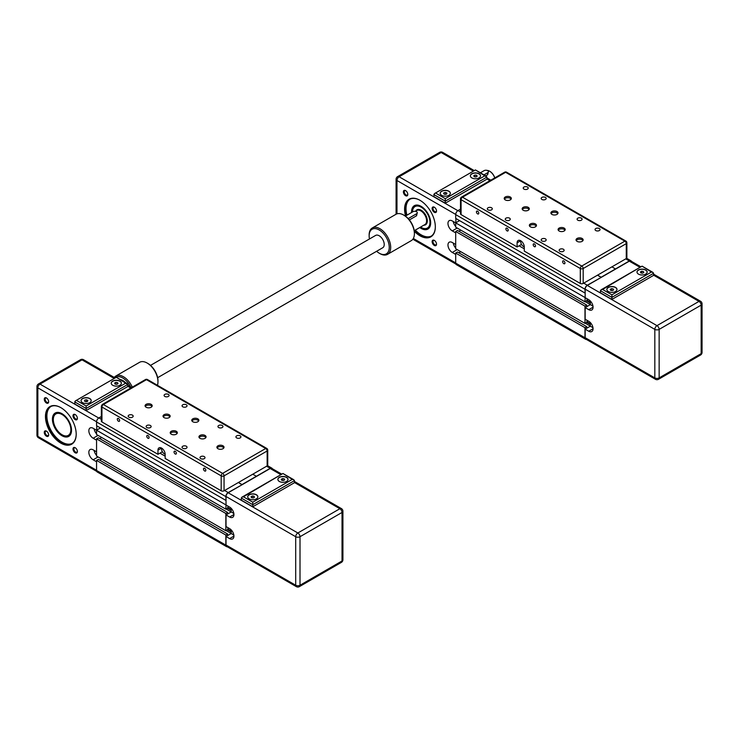 <?xml version="1.0" encoding="UTF-8"?>
<svg xmlns="http://www.w3.org/2000/svg" width="739" height="739" viewBox="0 0 739 739"><rect width="100%" height="100%" fill="white"/><g stroke="black" fill="none" stroke-linecap="round" stroke-linejoin="round"><path stroke-width="1.11" d="M585.159 292.93L584.983 289.254A3.298 1.903 -60 0 1 587.311 285.217L601.14 277.439L597.546 275.157L601.14 277.236L629.332 260.959A3.298 1.903 -60 0 1 630.986 260.793A3.298 1.903 -60 0 1 631.494 261.375M626.275 258.567A2.032 1.173 0 0 0 626.875 257.745L626.875 242.817A2.032 1.173 180 0 1 626.275 243.639L626.275 258.567L611.91 266.862L615.504 268.941L611.91 266.862L583.182 283.453L583.182 268.525A2.032 1.173 180 0 1 580.309 268.525L580.309 283.453A2.032 1.173 0 0 0 583.182 283.453M587.311 298.898L586.775 300.782L584.983 301.826L585.159 297.411M587.311 320.467L586.775 322.352L584.983 323.386L584.983 306.14L586.775 305.096L586.775 306.676L590.332 304.625L585.159 307.609L588.752 309.678L593.057 307.193M586.424 339.432A3.298 1.903 -60 0 1 585.667 339.284A3.298 1.903 -60 0 1 584.983 337.778L584.983 327.7L586.775 326.666L586.775 328.236L590.332 326.185L592.974 327.71M584.983 293.032L455.695 218.393L455.695 214.615A3.298 1.903 -60 0 1 458.023 210.569L460.48 209.155M585.667 339.284L456.379 264.645A3.298 1.903 -60 0 1 455.695 263.13L455.695 253.061L584.983 327.7M455.695 253.061L457.487 252.017L586.775 326.666M585.27 323.22L590.332 326.148M458.854 252.812L460.794 251.685L458.854 252.812M586.627 322.435L590.332 324.569M586.775 321.687L590.332 323.737M584.983 306.14L455.695 231.492L455.695 248.747L584.983 323.386M455.695 231.492L457.487 230.457L586.775 305.096M585.27 301.66L590.332 304.579M458.854 231.242L460.794 230.125L458.854 231.242M586.627 300.865L590.332 303.008M586.775 300.126L590.332 302.177M584.983 297.512L455.695 222.864L455.695 227.178L584.983 301.826M455.695 222.864L459.566 220.628M559.866 251.297A2.494 1.441 180 0 1 559.137 250.281A2.494 1.441 180 0 1 560.679 248.941A2.494 1.441 180 0 1 563.404 249.255A2.494 1.441 180 0 1 564.134 250.281A2.494 1.441 180 0 1 562.591 251.611A2.494 1.441 180 0 1 559.866 251.297M541.909 240.932A2.494 1.441 180 0 1 541.179 239.907A2.494 1.441 180 0 1 542.722 238.577A2.494 1.441 180 0 1 545.447 238.891A2.494 1.441 180 0 1 546.176 239.907A2.494 1.441 180 0 1 544.634 241.247A2.494 1.441 180 0 1 541.909 240.932M595.782 230.559A2.494 1.441 180 0 1 595.052 229.543A2.494 1.441 180 0 1 596.595 228.212A2.494 1.441 180 0 1 599.311 228.527A2.494 1.441 180 0 1 600.05 229.543A2.494 1.441 180 0 1 598.507 230.873A2.494 1.441 180 0 1 595.782 230.559M577.824 220.194A2.494 1.441 180 0 1 577.094 219.178A2.494 1.441 180 0 1 578.637 217.848A2.494 1.441 180 0 1 581.362 218.153A2.494 1.441 180 0 1 582.092 219.178A2.494 1.441 180 0 1 580.549 220.508A2.494 1.441 180 0 1 577.824 220.194M506.003 220.194A2.494 1.441 180 0 1 505.264 219.178A2.494 1.441 180 0 1 506.806 217.848A2.494 1.441 180 0 1 509.531 218.153A2.494 1.441 180 0 1 510.261 219.178A2.494 1.441 180 0 1 508.718 220.508A2.494 1.441 180 0 1 506.003 220.194M488.045 209.83A2.494 1.441 180 0 1 487.315 208.804A2.494 1.441 180 0 1 488.858 207.474A2.494 1.441 180 0 1 491.574 207.788A2.494 1.441 180 0 1 492.303 208.804A2.494 1.441 180 0 1 490.761 210.144A2.494 1.441 180 0 1 488.045 209.83M541.909 199.465A2.494 1.441 180 0 1 541.179 198.44A2.494 1.441 180 0 1 542.722 197.11A2.494 1.441 180 0 1 545.447 197.424A2.494 1.441 180 0 1 546.176 198.44A2.494 1.441 180 0 1 544.634 199.77A2.494 1.441 180 0 1 541.909 199.465M523.96 189.092A2.494 1.441 180 0 1 523.221 188.075A2.494 1.441 180 0 1 524.764 186.745A2.494 1.441 180 0 1 527.489 187.059A2.494 1.441 180 0 1 528.219 188.075A2.494 1.441 180 0 1 526.676 189.406A2.494 1.441 180 0 1 523.96 189.092M564.153 228.092A3.556 2.051 180 0 1 565.187 229.543A3.556 2.051 180 0 1 562.998 231.436A3.556 2.051 180 0 1 559.118 230.993A3.556 2.051 180 0 1 558.084 229.543A3.556 2.051 180 0 1 560.273 227.649A3.556 2.051 180 0 1 564.153 228.092M565.002 230.208A3.556 2.051 0 0 0 564.153 229.423A3.556 2.051 0 0 0 558.268 230.208M582.101 238.457A3.556 2.051 180 0 1 583.145 239.907A3.556 2.051 180 0 1 580.956 241.81A3.556 2.051 180 0 1 577.076 241.357A3.556 2.051 180 0 1 576.032 239.907A3.556 2.051 180 0 1 578.231 238.013A3.556 2.051 180 0 1 582.101 238.457M582.96 240.572A3.556 2.051 0 0 0 582.101 239.787A3.556 2.051 0 0 0 576.226 240.572M556.966 211.502A3.556 2.051 180 0 1 558.01 212.952A3.556 2.051 180 0 1 555.811 214.855A3.556 2.051 180 0 1 551.941 214.412A3.556 2.051 180 0 1 550.897 212.952A3.556 2.051 180 0 1 553.095 211.058A3.556 2.051 180 0 1 556.966 211.502M557.816 213.617A3.556 2.051 0 0 0 556.966 212.832A3.556 2.051 0 0 0 551.091 213.617M510.279 196.99A3.556 2.051 180 0 1 511.323 198.44A3.556 2.051 180 0 1 509.125 200.334A3.556 2.051 180 0 1 505.254 199.89A3.556 2.051 180 0 1 504.21 198.44A3.556 2.051 180 0 1 506.409 196.546A3.556 2.051 180 0 1 510.279 196.99M511.129 199.105A3.556 2.051 0 0 0 510.279 198.32A3.556 2.051 0 0 0 504.404 199.105M528.237 207.354A3.556 2.051 180 0 1 529.281 208.804A3.556 2.051 180 0 1 527.083 210.707A3.556 2.051 180 0 1 523.212 210.264A3.556 2.051 180 0 1 522.168 208.804A3.556 2.051 180 0 1 524.357 206.911A3.556 2.051 180 0 1 528.237 207.354M529.087 209.47A3.556 2.051 0 0 0 528.237 208.684A3.556 2.051 0 0 0 522.362 209.47M535.415 223.945A3.556 2.051 180 0 1 536.459 225.395A3.556 2.051 180 0 1 534.269 227.289A3.556 2.051 180 0 1 530.39 226.845A3.556 2.051 180 0 1 529.346 225.395A3.556 2.051 180 0 1 531.544 223.501A3.556 2.051 180 0 1 535.415 223.945M536.265 226.06A3.556 2.051 0 0 0 535.415 225.275A3.556 2.051 0 0 0 529.54 226.06M564.956 262.973A1.644 0.951 60 0 1 564.614 263.731A1.644 0.951 60 0 1 563.34 263.287A1.644 0.951 60 0 1 562.628 261.634A1.644 0.951 60 0 1 562.97 260.876A1.644 0.951 60 0 1 564.236 261.32A1.644 0.951 60 0 1 564.956 262.973M535.507 245.976A1.644 0.951 60 0 1 535.165 246.724A1.644 0.951 60 0 1 533.9 246.29A1.644 0.951 60 0 1 533.179 244.627A1.644 0.951 60 0 1 533.521 243.879A1.644 0.951 60 0 1 534.787 244.313A1.644 0.951 60 0 1 535.507 245.976M508.21 230.217A1.644 0.951 60 0 1 507.869 230.965A1.644 0.951 60 0 1 506.603 230.531A1.644 0.951 60 0 1 505.882 228.868A1.644 0.951 60 0 1 506.224 228.12A1.644 0.951 60 0 1 507.49 228.554A1.644 0.951 60 0 1 508.21 230.217M478.761 213.211A1.644 0.951 60 0 1 478.419 213.968A1.644 0.951 60 0 1 477.154 213.525A1.644 0.951 60 0 1 476.433 211.871A1.644 0.951 60 0 1 476.775 211.114A1.644 0.951 60 0 1 478.041 211.557A1.644 0.951 60 0 1 478.761 213.211M524.284 246.854A4.064 2.346 60 0 1 520.69 241.57A4.064 2.346 60 0 1 520.783 240.794M580.309 283.453L524.284 251.103L524.284 246.965A5.081 2.928 60 0 0 522.067 241.847A5.081 2.928 60 0 0 518.159 240.489A5.081 2.928 60 0 0 517.106 242.817L520.69 240.738M521.411 244.47L517.106 246.965L461.081 214.615L461.081 199.687L580.309 268.525A2.032 1.173 -60 0 1 581.75 266.04A2.032 1.173 60 0 1 583.182 268.525L626.275 243.639A2.032 1.173 -120 0 0 624.843 241.154A2.032 1.173 -60 0 1 625.859 241.053A2.032 2.032 0 0 1 626.875 242.817M460.48 198.856A2.032 2.032 0 0 1 461.496 197.101A2.032 1.173 60 0 1 462.512 197.202A2.032 1.173 120 0 0 461.081 199.687A2.032 1.173 180 0 1 460.48 198.856L460.48 213.783A2.032 1.173 0 0 0 461.081 214.615M523.388 243.704L523.064 243.14M517.106 246.965L517.106 242.817M645.674 269.975A5.081 2.928 180 0 1 647.161 272.044A5.081 2.928 180 0 1 644.02 274.76A5.081 2.928 180 0 1 638.487 274.123A5.081 2.928 180 0 1 637 272.044A5.081 2.928 180 0 1 640.14 269.338A5.081 2.928 180 0 1 645.674 269.975M647.161 272.128A5.081 2.928 0 0 0 645.674 270.141A5.081 2.928 0 0 0 640.205 269.486A5.081 2.928 0 0 0 637 272.128M615.504 287.388A5.081 2.928 180 0 1 616.991 289.466A5.081 2.928 180 0 1 613.86 292.173A5.081 2.928 180 0 1 608.326 291.536A5.081 2.928 180 0 1 606.839 289.466A5.081 2.928 180 0 1 609.971 286.76A5.081 2.928 180 0 1 615.504 287.388M616.991 289.549A5.081 2.928 0 0 0 615.504 287.554A5.081 2.928 0 0 0 610.035 286.908A5.081 2.928 0 0 0 606.839 289.549M590.332 300.985L590.332 304.625L592.974 306.149M585.159 307.609L585.159 319.22L588.752 321.289A6.097 3.519 60 0 1 592.733 326.666A6.097 3.519 60 0 1 591.8 331.543A6.097 3.519 60 0 1 588.752 331.248L585.159 329.169L590.332 326.185L590.332 322.555M640.907 266.816L630.857 261.015A3.048 1.755 -60 0 0 629.332 261.163L587.311 285.42A3.048 1.755 -60 0 0 585.159 289.152L585.159 297.66L588.752 299.729A6.097 3.519 60 0 1 592.733 305.096A6.097 3.519 60 0 1 591.8 309.983A6.097 3.519 60 0 1 588.752 309.678M613.61 289.891L612.372 290.612L610.673 290.353L610.211 289.365L611.458 288.653L613.158 288.912L613.61 289.891M613.158 288.912L613.158 290.159M611.458 288.653L611.458 290.473M640.833 272.931L640.38 271.952L641.628 271.231L643.327 271.499L643.78 272.479L642.533 273.199L640.833 272.931M643.327 271.499L643.327 272.737M641.628 271.231L641.628 273.051M611.91 294.852L602.581 289.466L601.056 289.827L600.419 290.713L611.91 297.346L653.572 273.291L652.943 272.414L651.419 272.044L611.91 294.852L611.91 299.415L600.419 292.783L600.419 290.713M602.581 289.466L642.08 266.142L651.419 272.044M653.572 273.291L653.572 275.37L611.91 299.415M585.159 337.677L654.828 377.897A3.048 1.755 0 0 0 659.142 377.897A3.048 1.755 60 0 1 658.504 379.292L700.526 355.034A3.048 1.755 -120 0 0 701.154 353.639A3.048 1.755 0 0 0 702.05 352.392L702.05 303.877A3.048 1.755 180 0 1 701.154 305.124L701.154 353.639L659.142 377.897L659.142 329.382L701.154 305.124A3.048 1.755 -120 0 0 699.002 301.392L656.98 325.65A3.048 1.755 60 0 1 659.142 329.382A3.048 1.755 180 0 1 654.828 329.382L654.828 377.897A3.048 1.755 120 0 0 655.465 379.292L585.787 339.072A3.048 1.755 -60 0 1 585.159 337.677L585.159 329.169M430.661 222.762A13.21 7.621 60 0 1 427.927 228.684A13.21 7.621 60 0 1 420.177 227.289M411.993 212.269A13.21 7.621 60 0 1 411.983 211.862A13.21 7.621 60 0 1 414.718 205.811A13.21 7.621 60 0 1 421.212 206.403M406.081 215.677A21.329 12.314 60 0 1 405.166 209.165A21.329 12.314 60 0 1 409.582 199.401A21.329 12.314 60 0 1 420.103 200.371M406.94 215.188A21.329 12.314 60 0 1 406.025 208.666A21.329 12.314 60 0 1 410.016 199.16M414.302 231.279A21.736 12.554 -120 0 0 435.326 226.91A21.736 12.554 -120 0 0 419.955 200.287A21.736 12.554 -120 0 0 404.584 209.165A21.736 12.554 -120 0 0 405.572 215.973M419.77 227.529A13.505 7.796 -120 0 0 430.661 222.892A13.505 7.796 -120 0 0 421.11 206.338A13.505 7.796 -120 0 0 411.558 211.862A13.505 7.796 -120 0 0 411.568 212.509M479.038 173.767A5.081 2.928 180 0 1 480.526 175.845A5.081 2.928 180 0 1 477.385 178.552A5.081 2.928 180 0 1 471.851 177.914A5.081 2.928 180 0 1 470.364 175.845A5.081 2.928 180 0 1 473.496 173.129A5.081 2.928 180 0 1 479.038 173.767M470.364 175.928A5.081 2.928 180 0 1 473.57 173.286A5.081 2.928 180 0 1 479.038 173.933A5.081 2.928 180 0 1 480.516 175.928M441.682 195.336A5.081 2.928 180 0 1 440.195 193.258A5.081 2.928 180 0 1 443.335 190.551A5.081 2.928 180 0 1 448.869 191.189A5.081 2.928 180 0 1 450.356 193.258A5.081 2.928 180 0 1 447.224 195.964A5.081 2.928 180 0 1 441.682 195.336M440.204 193.341A5.081 2.928 180 0 1 440.315 192.787A5.081 2.928 180 0 1 443.853 190.607A5.081 2.928 180 0 1 448.869 191.355A5.081 2.928 180 0 1 450.356 193.341M421.322 227.492A12.702 7.335 -120 0 0 421.433 227.557A12.702 7.335 -120 0 0 427.779 228.185A12.702 7.335 -120 0 0 430.07 219.363A12.702 7.335 -120 0 0 415.078 206.19A12.702 7.335 -120 0 0 412.454 212.001A12.397 7.159 60 0 1 420.121 206.643A12.397 7.159 60 0 1 429.645 219.437A12.397 7.159 60 0 1 421.212 227.427A12.397 7.159 60 0 1 420.602 227.049M407.78 194.154A2.494 1.441 60 0 1 407.272 195.068A2.494 1.441 60 0 1 405.351 194.403A2.494 1.441 60 0 1 404.261 191.891A2.494 1.441 60 0 1 404.778 190.745A2.494 1.441 60 0 1 405.822 190.764M407.789 194.422A3.104 1.792 -120 0 0 405.591 190.616A3.104 1.792 -120 0 0 403.392 191.891A3.104 1.792 -120 0 0 405.591 195.687A3.104 1.792 -120 0 0 407.789 194.422M436.509 210.744A2.494 1.441 60 0 1 436.001 211.659A2.494 1.441 60 0 1 434.079 210.984A2.494 1.441 60 0 1 432.989 208.472A2.494 1.441 60 0 1 433.507 207.326A2.494 1.441 60 0 1 434.55 207.354M436.518 211.012A3.104 1.792 -120 0 0 434.32 207.206A3.104 1.792 -120 0 0 432.13 208.472A3.104 1.792 -120 0 0 434.32 212.278A3.104 1.792 -120 0 0 436.518 211.012M436.509 243.916A2.494 1.441 60 0 1 436.001 244.831A2.494 1.441 60 0 1 434.079 244.166A2.494 1.441 60 0 1 432.989 241.653A2.494 1.441 60 0 1 433.507 240.508A2.494 1.441 60 0 1 434.55 240.526M436.518 244.184A3.104 1.792 -120 0 0 434.32 240.378A3.104 1.792 -120 0 0 432.13 241.653A3.104 1.792 -120 0 0 434.32 245.459A3.104 1.792 -120 0 0 436.518 244.184M405.36 216.093L412.953 211.714A2.54 1.469 180 0 1 415.724 211.391A2.54 1.469 180 0 1 417.286 212.749L416.547 215.779L409.378 219.917M487.093 170.413A8.129 4.693 60 0 1 489.597 171.199A8.129 4.693 60 0 1 494.751 177.896M480.378 172.787L484.063 170.663A2.54 1.469 180 0 1 486.835 170.339A2.54 1.469 180 0 1 488.396 171.697L487.657 174.727L485.699 175.854M455.695 254.428L452.277 252.452A6.097 3.519 60 0 1 448.296 247.085A6.097 3.519 60 0 1 449.229 242.198A6.097 3.519 60 0 1 452.277 242.503L455.695 244.47M431.336 236.083A21.329 12.314 60 0 1 415.309 230.106M455.695 232.859L452.277 230.891A6.097 3.519 60 0 1 448.296 225.524A6.097 3.519 60 0 1 449.229 220.638A6.097 3.519 60 0 1 452.277 220.943L455.695 222.91M455.871 218.495L455.871 222.762M455.695 248.018A6.097 3.519 60 0 1 453.229 243.048M455.695 226.457A6.097 3.519 60 0 1 453.229 221.488M488.396 171.697A2.54 1.469 180 0 1 487.657 172.732L483.971 174.857M494.807 177.868A7.824 4.517 -120 0 0 489.809 171.319A7.824 4.517 -120 0 0 489.698 171.263M417.286 212.749A2.54 1.469 180 0 1 416.547 213.783L408.224 218.587M445.654 192.436L446.956 193.119L446.578 194.108L444.896 194.412L443.603 193.729L443.982 192.74L445.654 192.436L445.654 194.274M443.982 192.74L443.982 193.932M445.275 198.652L445.275 203.207L433.784 196.574L434.412 193.627L475.445 169.933L484.784 175.845L445.275 198.652L435.936 193.258M445.275 203.207L486.936 179.161L486.936 177.083L484.784 175.845M435.326 226.744A21.329 12.314 60 0 1 430.911 236.341A21.329 12.314 60 0 1 414.45 230.605M474.983 175.032L476.683 175.282L477.145 176.261L475.907 176.99L474.207 176.732L473.745 175.753L474.983 175.032L474.983 176.843M476.683 175.282L476.683 176.538M226.023 500.266L225.848 496.599A3.298 1.903 -60 0 1 228.185 492.553L242.004 484.784L238.42 482.502L242.004 484.572L270.197 468.295A3.298 1.903 -60 0 1 271.85 468.138A3.298 1.903 -60 0 1 272.358 468.72M267.148 449.33A2.032 1.173 180 0 1 267.74 450.153A2.032 1.173 180 0 1 267.148 450.984L267.148 465.912L252.784 474.207L256.378 476.286L252.784 474.207L224.056 490.798L224.056 475.87A2.032 1.173 180 0 1 221.183 475.87L221.183 490.798A2.032 1.173 0 0 0 224.056 490.798M228.185 506.243L227.64 508.127L225.848 509.162L226.023 504.746M228.185 527.803L227.64 529.697L225.848 530.731L225.848 513.476L227.64 512.441L227.64 514.021L231.196 511.961L226.023 514.954L229.617 517.023L233.93 514.538M227.289 546.777A3.298 1.903 -60 0 1 226.531 546.629A3.298 1.903 -60 0 1 225.848 545.123L225.848 535.045L227.64 534.001L227.64 535.581L231.196 533.53L233.838 535.054M225.848 500.377L96.56 425.729L96.56 421.96A3.298 1.903 -60 0 1 98.897 417.914L101.354 416.491M226.531 546.629L97.243 471.99A3.298 1.903 -60 0 1 96.56 470.475L96.56 460.397L225.848 535.045M96.56 460.397L98.352 459.362L227.64 534.001M226.134 530.565L231.196 533.484M99.719 460.148L101.659 459.03L99.719 460.148M227.501 529.78L231.196 531.914M227.64 529.032L231.196 531.082M225.848 513.476L96.56 438.837L96.56 456.083L225.848 530.731M96.56 438.837L98.352 437.802L227.64 512.441M226.134 508.995L233.838 513.494M99.719 438.587L101.659 437.47L99.719 438.587M227.501 508.21L231.196 510.344M227.64 507.462L231.196 509.522M225.848 504.857L96.56 430.209L96.56 434.523L225.848 509.162M96.56 430.209L100.439 427.973M200.74 458.642A2.494 1.441 180 0 1 200.01 457.617A2.494 1.441 180 0 1 201.553 456.286A2.494 1.441 180 0 1 204.269 456.6A2.494 1.441 180 0 1 204.999 457.617A2.494 1.441 180 0 1 203.456 458.956A2.494 1.441 180 0 1 200.74 458.642M182.782 448.268A2.494 1.441 180 0 1 182.053 447.252A2.494 1.441 180 0 1 183.595 445.922A2.494 1.441 180 0 1 186.311 446.236A2.494 1.441 180 0 1 187.041 447.252A2.494 1.441 180 0 1 185.507 448.582A2.494 1.441 180 0 1 182.782 448.268M236.656 437.904A2.494 1.441 180 0 1 235.917 436.888A2.494 1.441 180 0 1 237.459 435.557A2.494 1.441 180 0 1 240.184 435.862A2.494 1.441 180 0 1 240.914 436.888A2.494 1.441 180 0 1 239.371 438.218A2.494 1.441 180 0 1 236.656 437.904M218.698 427.539A2.494 1.441 180 0 1 217.959 426.523A2.494 1.441 180 0 1 219.501 425.184A2.494 1.441 180 0 1 222.227 425.498A2.494 1.441 180 0 1 222.956 426.523A2.494 1.441 180 0 1 221.414 427.853A2.494 1.441 180 0 1 218.698 427.539M146.867 427.539A2.494 1.441 180 0 1 146.137 426.523A2.494 1.441 180 0 1 147.68 425.184A2.494 1.441 180 0 1 150.396 425.498A2.494 1.441 180 0 1 151.135 426.523A2.494 1.441 180 0 1 149.592 427.853A2.494 1.441 180 0 1 146.867 427.539M128.909 417.175A2.494 1.441 180 0 1 128.18 416.149A2.494 1.441 180 0 1 129.722 414.819A2.494 1.441 180 0 1 132.447 415.133A2.494 1.441 180 0 1 133.177 416.149A2.494 1.441 180 0 1 131.634 417.48A2.494 1.441 180 0 1 128.909 417.175M182.782 406.801A2.494 1.441 180 0 1 182.053 405.785A2.494 1.441 180 0 1 183.595 404.455A2.494 1.441 180 0 1 186.311 404.769A2.494 1.441 180 0 1 187.041 405.785A2.494 1.441 180 0 1 185.507 407.115A2.494 1.441 180 0 1 182.782 406.801M164.825 396.437A2.494 1.441 180 0 1 164.095 395.42A2.494 1.441 180 0 1 165.638 394.081A2.494 1.441 180 0 1 168.353 394.395A2.494 1.441 180 0 1 169.092 395.42A2.494 1.441 180 0 1 167.55 396.751A2.494 1.441 180 0 1 164.825 396.437M205.017 435.437A3.556 2.051 180 0 1 206.061 436.888A3.556 2.051 180 0 1 203.862 438.781A3.556 2.051 180 0 1 199.992 438.338A3.556 2.051 180 0 1 198.948 436.888A3.556 2.051 180 0 1 201.147 434.994A3.556 2.051 180 0 1 205.017 435.437M205.867 437.553A3.556 2.051 0 0 0 205.017 436.758A3.556 2.051 0 0 0 199.142 437.553M222.975 445.802A3.556 2.051 180 0 1 224.019 447.252A3.556 2.051 180 0 1 221.82 449.146A3.556 2.051 180 0 1 217.95 448.702A3.556 2.051 180 0 1 216.906 447.252A3.556 2.051 180 0 1 219.104 445.358A3.556 2.051 180 0 1 222.975 445.802M223.825 447.917A3.556 2.051 0 0 0 222.975 447.132A3.556 2.051 0 0 0 217.1 447.917M197.84 418.847A3.556 2.051 180 0 1 198.874 420.297A3.556 2.051 180 0 1 196.685 422.191A3.556 2.051 180 0 1 192.805 421.747A3.556 2.051 180 0 1 191.77 420.297A3.556 2.051 180 0 1 193.96 418.403A3.556 2.051 180 0 1 197.84 418.847M198.689 420.962A3.556 2.051 0 0 0 197.84 420.177A3.556 2.051 0 0 0 191.955 420.962M151.144 404.335A3.556 2.051 180 0 1 152.188 405.785A3.556 2.051 180 0 1 149.999 407.679A3.556 2.051 180 0 1 146.119 407.235A3.556 2.051 180 0 1 145.075 405.785A3.556 2.051 180 0 1 147.273 403.891A3.556 2.051 180 0 1 151.144 404.335M152.003 406.45A3.556 2.051 0 0 0 151.144 405.656A3.556 2.051 0 0 0 145.269 406.45M169.102 414.699A3.556 2.051 180 0 1 170.146 416.149A3.556 2.051 180 0 1 167.947 418.052A3.556 2.051 180 0 1 164.076 417.6A3.556 2.051 180 0 1 163.033 416.149A3.556 2.051 180 0 1 165.231 414.256A3.556 2.051 180 0 1 169.102 414.699M169.952 416.814A3.556 2.051 0 0 0 169.102 416.029A3.556 2.051 0 0 0 163.227 416.814M176.288 431.29A3.556 2.051 180 0 1 177.332 432.74A3.556 2.051 180 0 1 175.134 434.634A3.556 2.051 180 0 1 171.263 434.19A3.556 2.051 180 0 1 170.219 432.74A3.556 2.051 180 0 1 172.409 430.846A3.556 2.051 180 0 1 176.288 431.29M177.138 433.405A3.556 2.051 0 0 0 176.288 432.611A3.556 2.051 0 0 0 170.413 433.405M205.821 470.318A1.644 0.951 60 0 1 205.479 471.076A1.644 0.951 60 0 1 204.213 470.632A1.644 0.951 60 0 1 203.493 468.969A1.644 0.951 60 0 1 203.835 468.221A1.644 0.951 60 0 1 205.1 468.665A1.644 0.951 60 0 1 205.821 470.318M176.372 453.312A1.644 0.951 60 0 1 176.03 454.069A1.644 0.951 60 0 1 174.764 453.626A1.644 0.951 60 0 1 174.044 451.972A1.644 0.951 60 0 1 174.386 451.215A1.644 0.951 60 0 1 175.66 451.658A1.644 0.951 60 0 1 176.372 453.312M149.084 437.562A1.644 0.951 60 0 1 148.742 438.31A1.644 0.951 60 0 1 147.467 437.867A1.644 0.951 60 0 1 146.756 436.213A1.644 0.951 60 0 1 147.089 435.456A1.644 0.951 60 0 1 148.363 435.899A1.644 0.951 60 0 1 149.084 437.562M119.635 420.556A1.644 0.951 60 0 1 119.293 421.313A1.644 0.951 60 0 1 118.018 420.87A1.644 0.951 60 0 1 117.307 419.207A1.644 0.951 60 0 1 117.64 418.459A1.644 0.951 60 0 1 118.914 418.902A1.644 0.951 60 0 1 119.635 420.556M165.157 454.199A4.064 2.346 60 0 1 161.564 448.915A4.064 2.346 60 0 1 161.656 448.139M267.148 465.912A2.032 1.173 0 0 0 267.74 465.08L267.74 450.153A2.032 2.032 0 0 0 266.724 448.397A2.032 1.173 -60 0 0 265.707 448.499L222.615 473.376A2.032 1.173 60 0 1 224.056 475.87L267.148 450.984A2.032 1.173 -120 0 0 265.707 448.499L146.479 379.661A2.032 1.173 -120 0 0 145.463 379.56A2.032 2.032 0 0 1 147.495 379.56A2.032 1.173 120 0 0 146.479 379.661L103.386 404.538A2.032 1.173 120 0 0 101.945 407.032L221.183 475.87A2.032 1.173 -60 0 1 222.615 473.376L103.386 404.538L101.945 405.369A2.032 1.173 60 0 1 102.37 404.436A2.032 1.173 60 0 1 103.386 404.538M221.183 490.798L165.157 458.448L165.157 454.3A5.081 2.928 60 0 0 162.94 449.192A5.081 2.928 60 0 0 159.024 447.834A5.081 2.928 60 0 0 157.97 450.153L161.564 448.083M162.284 451.815L157.97 454.3L101.945 421.96L101.945 407.032A2.032 1.173 180 0 1 101.354 406.201A2.032 1.173 180 0 1 101.945 405.369L101.945 407.032M101.354 406.201L101.354 421.128A2.032 1.173 0 0 0 101.945 421.96M164.261 451.049L163.938 450.485M157.97 454.3L157.97 450.153M286.538 477.32A5.081 2.928 180 0 1 288.025 479.389A5.081 2.928 180 0 1 284.894 482.096A5.081 2.928 180 0 1 279.36 481.468A5.081 2.928 180 0 1 277.873 479.389A5.081 2.928 180 0 1 281.005 476.683A5.081 2.928 180 0 1 286.538 477.32M288.025 479.472A5.081 2.928 0 0 0 286.538 477.486A5.081 2.928 0 0 0 281.069 476.831A5.081 2.928 0 0 0 277.873 479.472M256.378 494.733A5.081 2.928 180 0 1 257.865 496.811A5.081 2.928 180 0 1 254.724 499.518A5.081 2.928 180 0 1 249.191 498.88A5.081 2.928 180 0 1 247.704 496.811A5.081 2.928 180 0 1 250.835 494.095A5.081 2.928 180 0 1 256.378 494.733M257.856 496.894A5.081 2.928 0 0 0 256.378 494.899A5.081 2.928 0 0 0 250.909 494.252A5.081 2.928 0 0 0 247.704 496.894M226.023 514.954L226.023 526.565L229.617 528.634A6.097 3.519 60 0 1 233.598 534.011A6.097 3.519 60 0 1 232.665 538.888A6.097 3.519 60 0 1 229.617 538.592L226.023 536.514L231.196 533.53L231.196 529.891M281.781 474.161L271.721 468.35A3.048 1.755 -60 0 0 270.197 468.508L228.185 492.765A3.048 1.755 -60 0 0 226.023 496.497L226.023 504.996L229.617 507.074A6.097 3.519 60 0 1 233.598 512.441A6.097 3.519 60 0 1 232.665 517.328A6.097 3.519 60 0 1 229.617 517.023M231.196 508.33L231.196 511.961M254.484 497.236L253.237 497.957L251.537 497.689L251.084 496.71L252.332 495.989L254.022 496.257L254.484 497.236M254.022 496.257L254.022 497.504M252.332 495.989L252.332 497.818M281.707 480.276L281.254 479.297L282.492 478.576L284.192 478.835L284.644 479.823L283.406 480.535L281.707 480.276M284.192 478.835L284.192 480.082M282.492 478.576L282.492 480.396M252.784 502.197L243.445 496.811L241.921 497.171L241.293 498.049L252.784 504.691L294.445 480.636L293.808 479.759L292.284 479.389L252.784 502.197L252.784 506.76L241.293 500.127L241.293 498.049M243.445 496.811L282.954 473.487L292.284 479.389M294.445 480.636L294.445 482.706L252.784 506.76M226.023 545.012L295.702 585.242A3.048 1.755 0 0 0 300.006 585.242A3.048 1.755 60 0 1 299.378 586.637L341.4 562.379A3.048 1.755 -120 0 0 342.028 560.984A3.048 1.755 0 0 0 342.914 559.737L342.914 511.222A3.048 1.755 180 0 1 342.028 512.46L342.028 560.984L300.006 585.242L300.006 536.717L342.028 512.46A3.048 1.755 -120 0 0 339.875 508.728L297.854 532.985A3.048 1.755 60 0 1 300.006 536.717A3.048 1.755 180 0 1 295.702 536.717L295.702 585.242A3.048 1.755 120 0 0 296.33 586.637L226.661 546.407A3.048 1.755 -60 0 1 226.023 545.012L226.023 536.514M71.526 430.107A13.21 7.621 60 0 1 68.792 436.028A13.21 7.621 60 0 1 58.621 432.491A13.21 7.621 60 0 1 52.857 419.198A13.21 7.621 60 0 1 55.591 413.156A13.21 7.621 60 0 1 62.085 413.748M76.2 434.089A21.329 12.314 60 0 1 71.775 443.686A21.329 12.314 60 0 1 55.342 437.968A21.329 12.314 60 0 1 46.03 416.5A21.329 12.314 60 0 1 50.446 406.736A21.329 12.314 60 0 1 60.967 407.716M72.2 443.418A21.329 12.314 60 0 1 55.924 437.174A21.329 12.314 60 0 1 46.89 416.011A21.329 12.314 60 0 1 50.889 406.505M76.2 434.255A21.736 12.554 -120 0 0 60.829 407.632A21.736 12.554 -120 0 0 45.458 416.5A21.736 12.554 -120 0 0 60.829 443.132A21.736 12.554 -120 0 0 76.2 434.255M52.423 419.198A13.505 7.796 -120 0 0 61.974 435.742A13.505 7.796 -120 0 0 71.526 430.227A13.505 7.796 -120 0 0 61.974 413.683A13.505 7.796 -120 0 0 52.423 419.198M119.903 381.112A5.081 2.928 180 0 1 121.39 383.181A5.081 2.928 180 0 1 118.258 385.897A5.081 2.928 180 0 1 112.725 385.259A5.081 2.928 180 0 1 111.238 383.181A5.081 2.928 180 0 1 114.369 380.474A5.081 2.928 180 0 1 119.903 381.112M111.238 383.264A5.081 2.928 180 0 1 114.434 380.622A5.081 2.928 180 0 1 119.903 381.278A5.081 2.928 180 0 1 121.39 383.264M82.556 402.672A5.081 2.928 180 0 1 81.068 400.603A5.081 2.928 180 0 1 84.2 397.896A5.081 2.928 180 0 1 89.733 398.524A5.081 2.928 180 0 1 91.22 400.603A5.081 2.928 180 0 1 88.089 403.309A5.081 2.928 180 0 1 82.556 402.672M81.068 400.686A5.081 2.928 180 0 1 81.188 400.132A5.081 2.928 180 0 1 84.726 397.952A5.081 2.928 180 0 1 89.733 398.69A5.081 2.928 180 0 1 91.22 400.686M53.651 422.532A12.397 7.159 60 0 1 53.319 419.595A12.397 7.159 60 0 1 60.884 413.932A12.397 7.159 60 0 1 70.519 426.772A12.397 7.159 60 0 1 62.085 434.772A12.397 7.159 60 0 1 53.651 422.532M62.187 434.837A12.702 7.335 -120 0 0 62.298 434.892A12.702 7.335 -120 0 0 68.644 435.52A12.702 7.335 -120 0 0 70.944 426.708A12.702 7.335 -120 0 0 55.952 413.535A12.702 7.335 -120 0 0 53.319 419.346A12.702 7.335 -120 0 0 53.319 419.475M48.645 401.499A2.494 1.441 60 0 1 48.146 402.413A2.494 1.441 60 0 1 46.215 401.739A2.494 1.441 60 0 1 45.125 399.226A2.494 1.441 60 0 1 45.642 398.09A2.494 1.441 60 0 1 46.686 398.109M48.654 401.767A3.104 1.792 -120 0 0 46.465 397.961A3.104 1.792 -120 0 0 44.266 399.226A3.104 1.792 -120 0 0 46.465 403.032A3.104 1.792 -120 0 0 48.654 401.767M77.373 418.08A2.494 1.441 60 0 1 76.874 418.995A2.494 1.441 60 0 1 74.944 418.329A2.494 1.441 60 0 1 73.854 415.817A2.494 1.441 60 0 1 74.371 414.671A2.494 1.441 60 0 1 75.415 414.69M77.392 418.357A3.104 1.792 -120 0 0 75.193 414.551A3.104 1.792 -120 0 0 72.995 415.817A3.104 1.792 -120 0 0 75.193 419.623A3.104 1.792 -120 0 0 77.392 418.357M77.373 451.261A2.494 1.441 60 0 1 76.874 452.176A2.494 1.441 60 0 1 74.944 451.501A2.494 1.441 60 0 1 73.854 448.989A2.494 1.441 60 0 1 74.371 447.852A2.494 1.441 60 0 1 75.415 447.871M77.392 451.529A3.104 1.792 -120 0 0 75.193 447.723A3.104 1.792 -120 0 0 72.995 448.989A3.104 1.792 -120 0 0 75.193 452.795A3.104 1.792 -120 0 0 77.392 451.529M48.645 434.671A2.494 1.441 60 0 1 48.146 435.585A2.494 1.441 60 0 1 46.215 434.92A2.494 1.441 60 0 1 45.125 432.407A2.494 1.441 60 0 1 45.642 431.262A2.494 1.441 60 0 1 46.686 431.28M48.654 434.938A3.104 1.792 -120 0 0 46.465 431.133A3.104 1.792 -120 0 0 44.266 432.407A3.104 1.792 -120 0 0 46.465 436.213A3.104 1.792 -120 0 0 48.654 434.938M96.56 461.764L93.151 459.797A6.097 3.519 60 0 1 89.17 454.43A6.097 3.519 60 0 1 90.103 449.543A6.097 3.519 60 0 1 93.151 449.848L96.56 451.815M96.56 440.204L93.151 438.236A6.097 3.519 60 0 1 89.17 432.86A6.097 3.519 60 0 1 90.103 427.983A6.097 3.519 60 0 1 93.151 428.278L96.56 430.255M96.744 425.83L96.744 430.107M96.56 455.363A6.097 3.519 60 0 1 94.093 450.393M96.56 433.802A6.097 3.519 60 0 1 94.093 428.832M86.528 399.771L87.821 400.464L87.442 401.453L85.761 401.757L84.468 401.074L84.846 400.076L86.528 399.771L86.528 401.619M84.846 400.076L84.846 401.277M86.149 405.988L86.149 410.551L74.657 403.919L75.286 400.963L116.309 377.278L125.648 383.181L86.149 405.988L76.81 400.603M86.149 410.551L127.801 386.506L127.801 384.428L125.648 383.181M115.847 382.368L117.547 382.626L118.018 383.606L116.78 384.326L115.072 384.077L114.61 383.088L115.847 382.368L115.847 384.188M117.547 382.626L117.547 383.883M372.299 227.963L396.002 214.273A15.233 8.794 60 0 1 403.614 215.031L404.335 215.446L403.614 215.031A15.233 8.794 60 0 1 414.394 233.69A15.233 8.794 60 0 1 411.235 240.665L387.532 254.355A15.233 8.794 -120 0 0 389.869 242.143A15.233 8.794 -120 0 0 379.911 228.711A15.233 8.794 -120 0 0 372.299 227.963A15.233 8.794 -120 0 0 369.14 234.937L369.14 235.769A14.217 8.212 60 0 1 379.199 229.958A14.217 8.212 60 0 1 389.25 247.371A14.217 8.212 60 0 1 379.199 253.181L379.911 253.597A15.233 8.794 -120 0 0 387.532 254.355M379.911 253.597L379.199 253.181A14.217 8.212 60 0 1 376.594 251.278M369.482 238.965A14.217 8.212 60 0 1 369.14 235.769M414.394 233.69L414.394 232.859A14.217 8.212 -120 0 0 404.335 215.446M120.143 379.495A11.177 6.448 60 0 1 122.776 380.493A11.177 6.448 60 0 1 125.408 382.534M132.318 387.153A15.233 8.794 -120 0 0 123.496 376.761A15.233 8.794 -120 0 0 115.875 376.003A15.233 8.794 -120 0 0 114.268 377.444M114.924 377.823A14.217 8.212 60 0 1 122.776 377.998A14.217 8.212 60 0 1 130.627 386.894M157.97 381.73L157.97 380.908A14.217 8.212 -120 0 0 147.92 363.486L147.2 363.071A15.233 8.794 60 0 1 157.97 381.73A15.233 8.794 60 0 1 157.435 385.296M115.875 376.003L139.579 362.313A15.233 8.794 60 0 1 147.2 363.071L147.92 363.486M157.629 377.703L382.756 247.731A7.113 4.101 -120 0 0 383.781 246.595A7.113 4.101 -120 0 0 382.045 238.438A7.113 4.101 -120 0 0 375.643 235.408L150.516 365.389M458.023 210.569L460.48 211.991M519.074 245.819L524.284 248.831M583.718 283.139L587.311 285.217M455.695 214.615L584.983 289.254M625.739 258.881L629.332 260.959M455.695 263.13L584.983 337.778M506.631 172.215A2.032 1.173 120 0 0 505.615 172.316A2.032 1.173 -120 0 0 504.598 172.215A2.032 2.032 0 0 1 506.631 172.215L625.859 241.053M462.512 197.202L505.615 172.316L624.843 241.154L581.75 266.04L462.512 197.202M588.752 331.248L593.057 328.753M702.05 303.877A3.048 3.048 0 0 0 700.526 301.235A3.048 1.755 120 0 0 699.002 301.392L653.572 275.157M587.311 285.42L656.98 325.65A3.048 1.755 120 0 0 654.828 329.382L585.159 289.152M629.332 261.163L640.02 267.333M415.336 211.326L416.796 210.476A8.129 4.693 60 0 1 423.059 212.656A8.129 4.693 60 0 1 426.606 220.832A8.129 4.693 60 0 1 424.916 224.554L414.237 230.725M423.817 225.192A8.637 4.988 -120 0 0 427.318 220.832A8.637 4.988 -120 0 0 422.551 211.206A8.637 4.988 -120 0 0 415.697 211.114M452.277 252.452L457.201 249.616M455.695 214.412L396.972 180.51A3.048 1.755 180 0 1 396.086 179.263L396.086 214.227M396.972 213.839L396.972 180.51A3.048 1.755 -60 0 1 399.125 176.778A3.048 1.755 60 0 0 397.6 176.621A3.048 3.048 0 0 0 396.086 179.263M455.695 262.927L413.323 238.466M452.277 230.891L457.201 228.055M487.657 174.727L487.657 172.732M416.547 215.779L416.547 213.783M433.784 194.505L445.275 201.137L486.936 177.083M457.857 210.68L399.125 176.778L441.146 152.52A3.048 1.755 -120 0 0 439.622 152.363L397.6 176.621M489.929 180.685L486.936 178.949M473.385 171.125L441.146 152.52A3.048 1.755 -60 0 1 442.67 152.363A3.048 3.048 0 0 0 439.622 152.363M98.897 417.914L101.354 419.336M159.947 453.164L165.157 456.166M224.591 490.484L228.185 492.553M96.56 421.96L225.848 496.599M266.613 466.226L270.197 468.295M96.56 470.475L225.848 545.123M229.617 538.592L233.93 536.098M342.914 511.222A3.048 3.048 0 0 0 341.4 508.58A3.048 1.755 120 0 0 339.875 508.728L294.445 482.502M228.185 492.765L297.854 532.985A3.048 1.755 120 0 0 295.702 536.717L226.023 496.497M270.197 468.508L280.885 474.678M93.151 459.797L98.065 456.961M96.569 421.757L37.846 387.846A3.048 1.755 180 0 1 36.95 386.608L36.95 435.123A3.048 1.755 0 0 0 37.846 436.37L37.846 387.846A3.048 1.755 -60 0 1 39.998 384.114A3.048 1.755 60 0 0 38.474 383.966A3.048 3.048 0 0 0 36.95 386.608M96.56 470.272L37.846 436.37A3.048 1.755 -60 0 0 38.474 437.765A3.048 3.048 0 0 1 36.95 435.123M93.151 438.236L98.065 435.391M74.657 401.84L86.149 408.482L127.801 384.428M98.721 418.025L39.998 384.114L82.02 359.856A3.048 1.755 -120 0 0 80.496 359.708L38.474 383.966M130.803 388.021L127.801 386.294M114.249 378.47L82.02 359.856A3.048 1.755 -60 0 1 83.535 359.708A3.048 3.048 0 0 0 80.496 359.708M626.644 258.29L630.986 260.793M461.496 197.101L504.598 172.215M601.056 289.827L642.08 266.142L652.943 272.414M700.526 355.034A3.048 3.048 0 0 0 702.05 352.392M655.465 379.292A3.048 3.048 0 0 0 658.504 379.292M653.572 274.132L700.526 301.235M429.488 227.196L427.779 228.185M416.787 205.202L415.078 206.19M486.308 176.205L475.445 169.933L434.412 193.627M455.871 264.054L412.842 239.224M490.825 180.168L486.936 177.923M474.272 170.607L442.67 152.363M267.509 465.625L271.85 468.138M102.37 404.436L145.463 379.56M147.495 379.56L266.724 448.397M241.921 497.171L282.954 473.487L293.808 479.759M341.4 562.379A3.048 3.048 0 0 0 342.914 559.737M296.33 586.637A3.048 3.048 0 0 0 299.378 586.637M294.445 481.468L341.4 508.58M70.353 434.541L68.644 435.52M57.66 412.547L55.952 413.535M127.173 383.55L116.309 377.278L75.286 400.963M96.735 471.399L38.474 437.765M131.69 387.513L127.801 385.259M115.145 377.952L83.535 359.708"/></g></svg>
